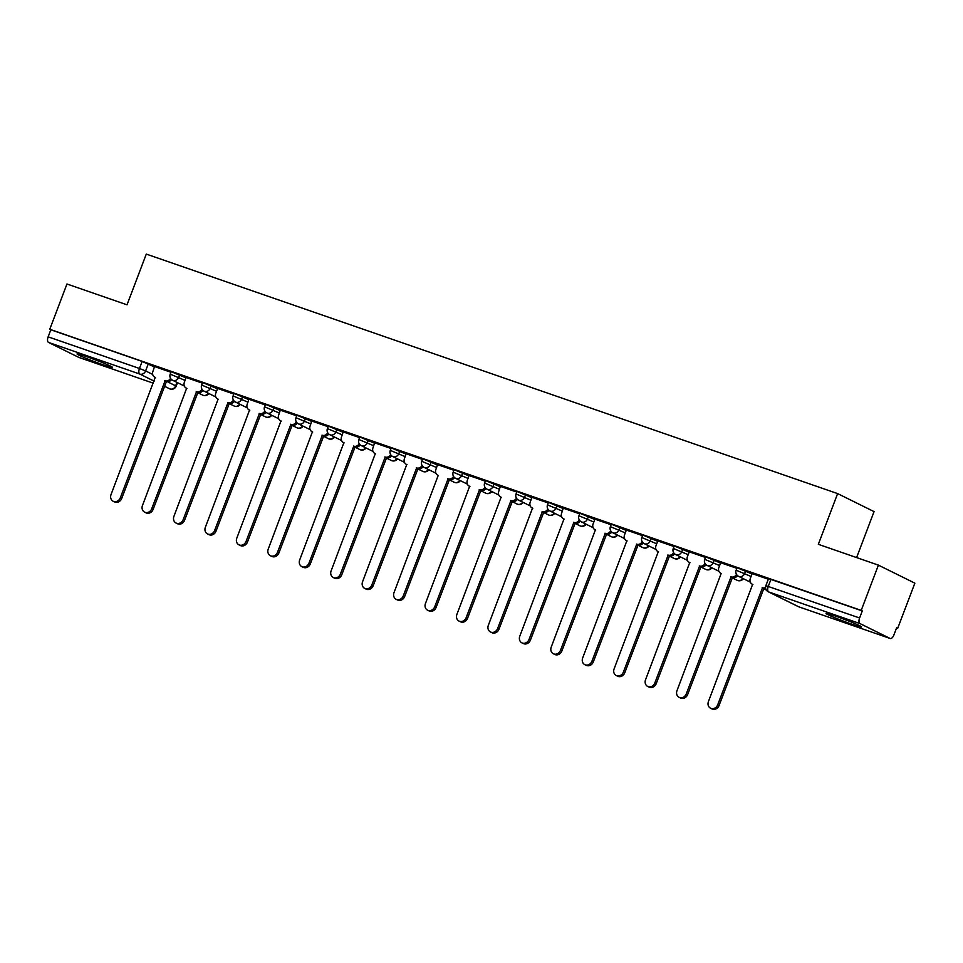 <?xml version="1.0" encoding="UTF-8"?>
<svg xmlns="http://www.w3.org/2000/svg" width="963" height="963" viewBox="0 0 963 963"><rect width="100%" height="100%" fill="white"/><g stroke="black" fill="none" stroke-linecap="round" stroke-linejoin="round"><path stroke-width="1.44" d="M186.04 377.893L171.149 371.646L170.198 374.138L185.089 380.385M217.482 388.775L202.591 382.528L201.64 385.031L216.531 391.279M248.923 399.669L234.033 393.422L233.082 395.925L247.973 402.173M280.365 410.563L265.475 404.316L264.524 406.819L279.414 413.067M311.807 421.457L296.917 415.209L295.966 417.713L310.856 423.961M343.249 432.351L328.359 426.103L327.408 428.607L342.298 434.855M374.691 443.245L359.801 436.997L358.85 439.501L373.74 445.749M406.133 454.139L391.243 447.891L390.292 450.395L405.182 456.643M437.575 465.033L422.685 458.785L421.734 461.289L436.624 467.536M469.017 475.927L454.127 469.679L453.176 472.183L468.066 478.43M500.459 486.821L485.569 480.573L484.618 483.077L499.508 489.324M531.901 497.715L517.011 491.467L516.06 493.971L530.95 500.218M563.343 508.608L548.453 502.361L547.502 504.865L562.392 511.112M594.785 519.502L579.895 513.255L578.944 515.759L593.834 522.006M626.227 530.396L611.336 524.149L610.386 526.653L625.276 532.9M657.669 541.29L642.778 535.043L641.827 537.547L656.73 543.794M689.123 552.184L674.22 545.937L673.269 548.441L688.172 554.688M720.565 563.078L705.662 556.831L704.711 559.334L719.614 565.57M752.007 573.972L737.104 567.725L736.153 570.216L751.056 576.464M852.074 624.277A19.007 1.011 -159.2 0 0 861.56 626.937A19.007 1.011 -159.2 0 0 835.499 616.091A19.007 1.011 -159.2 0 0 826.025 613.431A19.007 1.011 -159.2 0 0 852.074 624.277M103.101 364.796A19.007 1.011 -159.2 0 0 112.587 367.445A19.007 1.011 -159.2 0 0 86.538 356.599A19.007 1.011 -159.2 0 0 77.052 353.951A19.007 1.011 -159.2 0 0 103.101 364.796M896.541 628.032L897.66 628.418L896.589 627.888L893.917 634.942A4.875 2.359 109.1 0 1 890.197 638.493A4.875 2.359 109.1 0 1 890.065 638.445L859.995 623.579L768.691 591.944L798.76 606.81L890.065 638.445M856.601 557.577L874.055 511.618L837.617 493.598L818.345 544.324L878.412 565.137L861.223 610.398L49.763 329.274L66.965 284.001L127.02 304.814L146.292 254.088L837.617 493.598M878.412 565.137L914.85 583.157L897.66 628.418M78.882 357.405A4.875 2.359 -70.9 0 1 78.737 357.369A4.875 2.359 -70.9 0 1 78.605 357.309L48.547 342.443A4.875 2.359 -70.9 0 1 48.15 336.845L50.834 329.791L142.127 361.426L154.598 366.999M50.834 329.791L49.763 329.274M862.282 610.927L768.546 578.619L765.874 585.66L859.598 617.981L862.282 610.927L861.223 610.398M859.598 617.981A4.875 2.359 109.1 0 0 859.995 623.579M768.318 579.22L752.127 573.635M736.876 568.326L720.685 562.753M705.434 557.433L689.243 551.859M673.992 546.539L657.801 540.965M642.55 535.645L626.359 530.071M611.108 524.751L594.917 519.177M579.666 513.857L563.271 508.175L561.658 513.05A4.875 4.261 -63.7 0 0 563.536 518.804A4.875 4.261 -63.7 0 0 563.969 518.985L519.767 636.242A5.609 4.899 -63.7 0 0 521.922 642.863A5.609 4.899 -63.7 0 0 529.036 639.456L573.84 522.415A4.875 4.261 -63.7 0 0 579.293 519.936M548.224 502.963L531.829 497.293L530.216 502.156A4.875 4.261 -63.7 0 0 532.094 507.922A4.875 4.261 -63.7 0 0 532.527 508.103L488.325 625.348A5.609 4.899 -63.7 0 0 490.48 631.981A5.609 4.899 -63.7 0 0 497.594 628.562L542.398 511.522A4.875 4.261 -63.7 0 0 547.851 509.042M516.782 492.069L500.387 486.399L498.774 491.262A4.875 4.261 -63.7 0 0 500.652 497.028A4.875 4.261 -63.7 0 0 501.085 497.209L456.883 614.454A5.609 4.899 -63.7 0 0 459.038 621.087A5.609 4.899 -63.7 0 0 466.152 617.668L510.956 500.628A4.875 4.261 -63.7 0 0 516.409 498.148M485.34 481.175L468.945 475.505L467.332 480.368A4.875 4.261 -63.7 0 0 469.21 486.134A4.875 4.261 -63.7 0 0 469.643 486.315L425.441 603.56A5.609 4.899 -63.7 0 0 427.596 610.193A5.609 4.899 -63.7 0 0 434.71 606.774L479.514 489.734A4.875 4.261 -63.7 0 0 484.967 487.254M453.898 470.281L437.503 464.611L435.89 469.475A4.875 4.261 -63.7 0 0 437.768 475.241A4.875 4.261 -63.7 0 0 438.201 475.421L393.999 592.666A5.609 4.899 -63.7 0 0 396.154 599.299A5.609 4.899 -63.7 0 0 403.268 595.88L448.072 478.84A4.875 4.261 -63.7 0 0 453.513 476.372M422.456 459.399L406.061 453.717L404.448 458.581A4.875 4.261 -63.7 0 0 406.326 464.347A4.875 4.261 -63.7 0 0 406.759 464.527L362.557 581.772A5.609 4.899 -63.7 0 0 364.712 588.405A5.609 4.899 -63.7 0 0 371.826 584.986L416.63 467.946A4.875 4.261 -63.7 0 0 422.071 465.478M391.014 448.505L374.619 442.824L373.006 447.687A4.875 4.261 -63.7 0 0 374.884 453.453A4.875 4.261 -63.7 0 0 375.305 453.633L331.116 570.878A5.609 4.899 -63.7 0 0 333.27 577.511A5.609 4.899 -63.7 0 0 340.384 574.092L385.188 457.052A4.875 4.261 -63.7 0 0 390.629 454.584M359.572 437.611L343.177 431.93L341.564 436.793A4.875 4.261 -63.7 0 0 343.442 442.559A4.875 4.261 -63.7 0 0 343.863 442.739L299.674 559.985A5.609 4.899 -63.7 0 0 301.828 566.617A5.609 4.899 -63.7 0 0 308.942 563.199L353.746 446.158A4.875 4.261 -63.7 0 0 359.187 443.69M328.118 426.717L311.735 421.036L310.122 425.899A4.875 4.261 -63.7 0 0 312 431.665A4.875 4.261 -63.7 0 0 312.421 431.845L268.232 549.091A5.609 4.899 -63.7 0 0 270.386 555.723A5.609 4.899 -63.7 0 0 277.5 552.305L322.304 435.264A4.875 4.261 -63.7 0 0 327.745 432.796M296.676 415.823L280.293 410.142L278.68 415.005A4.875 4.261 -63.7 0 0 280.558 420.771A4.875 4.261 -63.7 0 0 280.979 420.951L236.79 538.197A5.609 4.899 -63.7 0 0 238.944 544.829A5.609 4.899 -63.7 0 0 246.059 541.411L290.862 424.37A4.875 4.261 -63.7 0 0 296.303 421.902M265.234 404.929L248.851 399.248L247.238 404.111A4.875 4.261 -63.7 0 0 249.116 409.877A4.875 4.261 -63.7 0 0 249.537 410.057L205.348 527.303A5.609 4.899 -63.7 0 0 207.502 533.935A5.609 4.899 -63.7 0 0 214.617 530.517L259.42 413.476A4.875 4.261 -63.7 0 0 264.861 411.008M233.792 394.036L217.602 388.45M202.35 383.142L185.967 377.46L184.354 382.323A4.875 4.261 -63.7 0 0 186.22 388.089A4.875 4.261 -63.7 0 0 186.653 388.27L142.464 505.515A5.609 4.899 -63.7 0 0 144.619 512.147A5.609 4.899 -63.7 0 0 151.733 508.729L196.536 391.688A4.875 4.261 -63.7 0 0 201.977 389.221M170.908 372.248L154.525 366.566L152.912 371.429A4.875 4.261 -63.7 0 0 154.778 377.195A4.875 4.261 -63.7 0 0 155.212 377.376L111.022 494.621A5.609 4.899 -63.7 0 0 113.177 501.254A5.609 4.899 -63.7 0 0 120.291 497.835L165.094 380.794A4.875 4.261 -63.7 0 0 170.535 378.327M752.139 573.611L750.321 578.402A4.875 4.261 -63.7 0 0 752.187 584.168A4.875 4.261 -63.7 0 0 752.621 584.348L708.419 701.594A5.609 4.899 -63.7 0 0 710.574 708.226A5.609 4.899 -63.7 0 0 717.7 704.808L762.491 587.767A4.875 4.261 -63.7 0 0 765.549 587.574M765.705 588.622A4.875 4.261 116.3 0 1 763.876 588.453L719.072 705.494A5.609 4.899 116.3 0 1 711.958 708.912L710.574 708.226M762.19 587.671L763.575 588.345M720.697 562.717L718.867 567.508A4.875 4.261 -63.7 0 0 720.745 573.274A4.875 4.261 -63.7 0 0 721.179 573.454L676.977 690.7A5.609 4.899 -63.7 0 0 679.132 697.332A5.609 4.899 -63.7 0 0 686.246 693.914L731.049 576.873A4.875 4.261 -63.7 0 0 736.502 574.405M737.538 575.645A4.875 4.261 116.3 0 1 732.434 577.559L687.63 694.6A5.609 4.899 116.3 0 1 680.516 698.019L679.132 697.332M730.748 576.777L732.133 577.451M689.255 551.823L687.426 556.614A4.875 4.261 -63.7 0 0 689.303 562.38A4.875 4.261 -63.7 0 0 689.737 562.561L645.535 679.806A5.609 4.899 -63.7 0 0 647.69 686.438A5.609 4.899 -63.7 0 0 654.804 683.02L699.607 565.991A4.875 4.261 -63.7 0 0 705.06 563.511M706.096 564.751A4.875 4.261 116.3 0 1 700.992 566.665L656.188 683.706A5.609 4.899 116.3 0 1 649.074 687.125L647.69 686.438M699.307 565.883L700.691 566.569M839.339 617.452A18.887 1.011 -159.2 0 0 848.933 621.099M90.366 357.971A18.887 1.011 -159.2 0 0 99.959 361.606M657.813 540.929L655.984 545.72A4.875 4.261 -63.7 0 0 657.861 551.486A4.875 4.261 -63.7 0 0 658.295 551.667L614.093 668.924A5.609 4.899 -63.7 0 0 616.248 675.545A5.609 4.899 -63.7 0 0 623.362 672.126L668.166 555.097A4.875 4.261 -63.7 0 0 673.619 552.618M674.654 553.857A4.875 4.261 116.3 0 1 669.55 555.771L624.746 672.812A5.609 4.899 116.3 0 1 617.632 676.231L616.248 675.545M667.865 554.989L669.249 555.675M626.371 530.035L624.542 534.826A4.875 4.261 -63.7 0 0 626.419 540.592A4.875 4.261 -63.7 0 0 626.853 540.773L582.651 658.03A5.609 4.899 -63.7 0 0 584.806 664.651A5.609 4.899 -63.7 0 0 591.92 661.232L636.724 544.203A4.875 4.261 -63.7 0 0 642.177 541.724M643.212 542.963A4.875 4.261 116.3 0 1 638.108 544.877L593.304 661.918A5.609 4.899 116.3 0 1 586.19 665.337L584.806 664.651M636.423 544.095L637.807 544.781M594.929 519.153L593.1 523.932A4.875 4.261 -63.7 0 0 594.978 529.698A4.875 4.261 -63.7 0 0 595.411 529.879L551.209 647.136A5.609 4.899 -63.7 0 0 553.364 653.757A5.609 4.899 -63.7 0 0 560.478 650.338L605.282 533.309A4.875 4.261 -63.7 0 0 610.735 530.83M611.758 532.07A4.875 4.261 116.3 0 1 606.666 533.984L561.862 651.024A5.609 4.899 116.3 0 1 554.748 654.443L553.364 653.757M604.981 533.201L606.365 533.887M580.316 521.176A4.875 4.261 116.3 0 1 575.224 523.09L530.42 640.13A5.609 4.899 116.3 0 1 523.306 643.549L521.922 642.863M573.539 522.307L574.923 522.993M548.874 510.294A4.875 4.261 116.3 0 1 543.782 512.208L498.978 629.236A5.609 4.899 116.3 0 1 491.864 632.655L490.48 631.981M542.097 511.413L543.481 512.099M517.432 499.4A4.875 4.261 116.3 0 1 512.34 501.314L467.536 618.342A5.609 4.899 116.3 0 1 460.422 621.761L459.038 621.087M510.655 500.519L512.039 501.205M485.99 488.506A4.875 4.261 116.3 0 1 480.898 490.42L436.095 607.448A5.609 4.899 116.3 0 1 428.98 610.867L427.596 610.193M479.213 489.625L480.597 490.311M454.548 477.612A4.875 4.261 116.3 0 1 449.456 479.526L404.653 596.554A5.609 4.899 116.3 0 1 397.526 599.973L396.154 599.299M447.771 478.731L449.155 479.418M423.106 466.718A4.875 4.261 116.3 0 1 418.014 468.632L373.211 585.673A5.609 4.899 116.3 0 1 366.084 589.079L364.712 588.405M416.329 467.837L417.713 468.524M391.664 455.824A4.875 4.261 116.3 0 1 386.572 457.738L341.769 574.779A5.609 4.899 116.3 0 1 334.643 578.185L333.27 577.511M384.887 456.944L386.271 457.63M360.222 444.93A4.875 4.261 116.3 0 1 355.13 446.844L310.327 563.885A5.609 4.899 116.3 0 1 303.201 567.303L301.828 566.617M353.445 446.05L354.829 446.736M328.78 434.036A4.875 4.261 116.3 0 1 323.688 435.95L278.885 552.991A5.609 4.899 116.3 0 1 271.759 556.409L270.386 555.723M322.003 435.156L323.375 435.842M297.338 423.142A4.875 4.261 116.3 0 1 292.246 425.056L247.443 542.097A5.609 4.899 116.3 0 1 240.317 545.515L238.944 544.829M290.561 424.262L291.933 424.948M265.896 412.248A4.875 4.261 116.3 0 1 260.804 414.162L216.001 531.203A5.609 4.899 116.3 0 1 208.875 534.621L207.502 533.935M259.119 413.38L260.492 414.054M217.614 388.426L215.796 393.217A4.875 4.261 -63.7 0 0 217.662 398.983A4.875 4.261 -63.7 0 0 218.095 399.164L173.906 516.409A5.609 4.899 -63.7 0 0 176.06 523.041A5.609 4.899 -63.7 0 0 183.175 519.623L227.978 402.582A4.875 4.261 -63.7 0 0 233.419 400.114M234.454 401.354A4.875 4.261 116.3 0 1 229.363 403.268L184.559 520.309A5.609 4.899 116.3 0 1 177.433 523.728L176.06 523.041M227.677 402.486L229.05 403.16M203.012 390.46A4.875 4.261 116.3 0 1 197.909 392.374L153.117 509.415A5.609 4.899 116.3 0 1 145.991 512.834L144.619 512.147M196.235 391.592L197.608 392.266M171.57 379.566A4.875 4.261 116.3 0 1 166.467 381.48L121.675 498.521A5.609 4.899 116.3 0 1 114.549 501.94L113.177 501.254M164.793 380.698L166.166 381.372M179.732 374.763L178.781 377.267A4.875 4.261 116.3 0 1 173.015 380.421A4.875 4.261 -63.7 0 1 172.594 380.241L184.354 386.055M211.174 385.657L210.223 388.161A4.875 4.261 116.3 0 1 204.457 391.315A4.875 4.261 -63.7 0 1 204.036 391.134L215.796 396.949M242.616 396.551L241.665 399.055A4.875 4.261 116.3 0 1 235.911 402.209A4.875 4.261 -63.7 0 1 235.478 402.028L247.238 407.843M274.058 407.445L273.107 409.949A4.875 4.261 116.3 0 1 267.353 413.103A4.875 4.261 -63.7 0 1 266.92 412.922L278.68 418.736M305.5 418.339L304.549 420.843A4.875 4.261 116.3 0 1 298.795 423.997A4.875 4.261 -63.7 0 1 298.361 423.816L310.122 429.63M336.942 429.233L335.991 431.737A4.875 4.261 116.3 0 1 330.237 434.891A4.875 4.261 -63.7 0 1 329.803 434.71L341.564 440.524M368.384 440.127L367.433 442.631A4.875 4.261 116.3 0 1 361.679 445.785A4.875 4.261 -63.7 0 1 361.245 445.604L373.006 451.418M399.826 451.021L398.875 453.525A4.875 4.261 116.3 0 1 393.121 456.679A4.875 4.261 -63.7 0 1 392.687 456.498L404.448 462.312M431.268 461.915L430.317 464.419A4.875 4.261 116.3 0 1 424.563 467.573A4.875 4.261 -63.7 0 1 424.129 467.392L435.89 473.206M462.709 472.809L461.759 475.313A4.875 4.261 116.3 0 1 456.005 478.467A4.875 4.261 -63.7 0 1 455.571 478.286L467.344 484.1M494.151 483.703L493.2 486.207A4.875 4.261 116.3 0 1 487.447 489.36A4.875 4.261 -63.7 0 1 487.013 489.18L498.786 494.994M525.593 494.597L524.642 497.101A4.875 4.261 116.3 0 1 518.888 500.254A4.875 4.261 -63.7 0 1 518.455 500.062L530.228 505.888M557.035 505.491L556.084 507.995A4.875 4.261 116.3 0 1 550.33 511.136A4.875 4.261 -63.7 0 1 549.897 510.956L561.67 516.782M588.477 516.385L587.526 518.876A4.875 4.261 116.3 0 1 581.772 522.03A4.875 4.261 -63.7 0 1 581.339 521.85L593.112 527.676M619.919 527.279L618.968 529.77A4.875 4.261 116.3 0 1 613.214 532.924A4.875 4.261 -63.7 0 1 612.781 532.744L624.554 538.57M651.361 538.173L650.41 540.664A4.875 4.261 116.3 0 1 644.656 543.818A4.875 4.261 -63.7 0 1 644.223 543.638L655.996 549.464M682.803 549.054L681.852 551.558A4.875 4.261 116.3 0 1 676.098 554.712A4.875 4.261 -63.7 0 1 675.665 554.532L687.438 560.358M714.245 559.948L713.294 562.452A4.875 4.261 116.3 0 1 707.54 565.606A4.875 4.261 -63.7 0 1 707.107 565.425L718.88 571.252M745.687 570.842L744.736 573.346A4.875 4.261 116.3 0 1 738.982 576.5A4.875 4.261 -63.7 0 1 738.549 576.319L750.321 582.146M148.29 363.87L145.606 370.924L152.672 374.414M167.345 381.673L176.193 386.127L177.505 382.672M176.963 382.407L175.675 385.79A4.875 4.261 -63.7 0 1 169.909 388.944L164.348 386.187M154.128 381.143L139.852 374.077L48.547 342.443M78.605 357.309L153.346 383.202L78.737 357.369M176.193 386.127A4.875 4.875 0 0 1 170.042 389.004L169.909 388.944A4.875 2.359 109.1 0 0 170.042 389.004A4.875 2.359 109.1 0 0 170.307 389.052M743.34 578.691A4.875 4.875 0 0 1 737.164 580.292A4.875 4.261 -63.7 0 0 737.598 580.472A4.875 4.261 -63.7 0 0 742.798 578.426M711.898 567.797A4.875 4.875 0 0 1 705.723 569.398A4.875 4.261 -63.7 0 0 706.156 569.578A4.875 4.261 -63.7 0 0 711.356 567.532M680.456 556.903A4.875 4.875 0 0 1 674.281 558.504A4.875 4.261 -63.7 0 0 674.714 558.684A4.875 4.261 -63.7 0 0 679.914 556.638M649.014 546.009A4.875 4.875 0 0 1 642.839 547.61A4.875 4.261 -63.7 0 0 643.272 547.791A4.875 4.261 -63.7 0 0 648.472 545.744M617.572 535.115A4.875 4.875 0 0 1 611.397 536.716A4.875 4.261 -63.7 0 0 611.83 536.897A4.875 4.261 -63.7 0 0 617.03 534.85M586.13 524.221A4.875 4.875 0 0 1 579.955 525.822A4.875 4.261 -63.7 0 0 580.388 526.003A4.875 4.261 -63.7 0 0 585.588 523.956M554.688 513.327A4.875 4.875 0 0 1 548.513 514.928A4.875 4.261 -63.7 0 0 548.946 515.109A4.875 4.261 -63.7 0 0 554.146 513.062M523.246 502.433A4.875 4.875 0 0 1 517.071 504.034A4.875 4.261 -63.7 0 0 517.504 504.215A4.875 4.261 -63.7 0 0 522.704 502.168M491.804 491.539A4.875 4.875 0 0 1 485.629 493.14A4.875 4.261 -63.7 0 0 486.062 493.321A4.875 4.261 -63.7 0 0 491.262 491.274M460.362 480.645A4.875 4.875 0 0 1 454.187 482.246A4.875 4.261 -63.7 0 0 454.62 482.427A4.875 4.261 -63.7 0 0 459.82 480.381M428.92 469.751A4.875 4.875 0 0 1 422.745 471.364A4.875 4.261 -63.7 0 0 423.178 471.545A4.875 4.261 -63.7 0 0 428.379 469.487M397.478 458.87A4.875 4.875 0 0 1 391.303 460.47A4.875 4.261 -63.7 0 0 391.736 460.651A4.875 4.261 -63.7 0 0 396.937 458.593M366.036 447.976A4.875 4.875 0 0 1 359.861 449.577A4.875 4.261 -63.7 0 0 360.294 449.757A4.875 4.261 -63.7 0 0 365.495 447.699M334.594 437.082A4.875 4.875 0 0 1 328.419 438.683A4.875 4.261 -63.7 0 0 328.852 438.863A4.875 4.261 -63.7 0 0 334.041 436.805M303.152 426.188A4.875 4.875 0 0 1 296.977 427.789A4.875 4.261 -63.7 0 0 297.411 427.969A4.875 4.261 -63.7 0 0 302.599 425.911M271.71 415.294A4.875 4.875 0 0 1 265.535 416.895A4.875 4.261 -63.7 0 0 265.969 417.075A4.875 4.261 -63.7 0 0 271.157 415.017M240.269 404.4A4.875 4.875 0 0 1 234.093 406.001A4.875 4.261 -63.7 0 0 234.527 406.181A4.875 4.261 -63.7 0 0 239.715 404.123M208.827 393.506A4.875 4.875 0 0 1 202.651 395.107A4.875 4.261 -63.7 0 0 203.085 395.287A4.875 4.261 -63.7 0 0 208.273 393.229M770.978 579.293L768.293 586.347A4.875 2.359 -70.9 0 0 768.691 591.944A4.875 4.261 116.3 0 1 768.269 591.764L798.327 606.63A4.875 4.875 0 0 0 798.893 606.859A4.875 2.359 109.1 0 0 799.025 606.907M142.127 361.426L139.454 368.48L145.606 370.924A4.875 4.261 -63.7 0 1 139.852 374.077A4.875 2.359 -70.9 0 1 139.454 368.48L48.15 336.845M890.197 638.493L798.893 606.859A4.875 2.359 109.1 0 1 798.76 606.81A4.875 4.261 116.3 0 1 798.327 606.63M762.491 587.767L763.876 588.453M717.7 704.808L719.072 705.494M731.049 576.873L732.434 577.559M686.246 693.914L687.63 694.6M699.607 565.991L700.992 566.665M654.804 683.02L656.188 683.706M668.166 555.097L669.55 555.771M623.362 672.126L624.746 672.812M636.724 544.203L638.108 544.877M591.92 661.232L593.304 661.918M605.282 533.309L606.666 533.984M560.478 650.338L561.862 651.024M573.84 522.415L575.224 523.09M529.036 639.456L530.42 640.13M542.398 511.522L543.782 512.208M497.594 628.562L498.978 629.236M510.956 500.628L512.34 501.314M466.152 617.668L467.536 618.342M479.514 489.734L480.898 490.42M434.71 606.774L436.095 607.448M448.072 478.84L449.456 479.526M403.268 595.88L404.653 596.554M416.63 467.946L418.014 468.632M371.826 584.986L373.211 585.673M385.188 457.052L386.572 457.738M340.384 574.092L341.769 574.779M353.746 446.158L355.13 446.844M308.942 563.199L310.327 563.885M322.304 435.264L323.688 435.95M277.5 552.305L278.885 552.991M290.862 424.37L292.246 425.056M246.059 541.411L247.443 542.097M259.42 413.476L260.804 414.162M214.617 530.517L216.001 531.203M227.978 402.582L229.363 403.268M183.175 519.623L184.559 520.309M196.536 391.688L197.909 392.374M151.733 508.729L153.117 509.415M165.094 380.794L166.467 381.48M120.291 497.835L121.675 498.521M766.343 590.066L763.466 588.634M736.153 570.216A4.875 4.875 0 0 0 738.549 576.319M737.164 580.292L732.024 577.752M704.711 559.334A4.875 4.875 0 0 0 707.107 565.425M705.723 569.398L700.583 566.858M673.269 548.441A4.875 4.875 0 0 0 675.665 554.532M674.281 558.504L669.141 555.964M641.827 537.547A4.875 4.875 0 0 0 644.223 543.638M642.839 547.61L637.699 545.07M610.386 526.653A4.875 4.875 0 0 0 612.781 532.744M611.397 536.716L606.257 534.176M578.944 515.759A4.875 4.875 0 0 0 581.339 521.85M579.955 525.822L574.815 523.282M547.502 504.865A4.875 4.875 0 0 0 549.897 510.956M548.513 514.928L543.373 512.388M516.06 493.971A4.875 4.875 0 0 0 518.455 500.062M517.071 504.034L511.931 501.494M484.618 483.077A4.875 4.875 0 0 0 487.013 489.18M485.629 493.14L480.489 490.6M453.176 472.183A4.875 4.875 0 0 0 455.571 478.286M454.187 482.246L449.035 479.706M421.734 461.289A4.875 4.875 0 0 0 424.129 467.392M422.745 471.364L417.593 468.812M390.292 450.395A4.875 4.875 0 0 0 392.687 456.498M391.303 460.47L386.151 457.919M358.85 439.501A4.875 4.875 0 0 0 361.245 445.604M359.861 449.577L354.709 447.025M327.408 428.607A4.875 4.875 0 0 0 329.803 434.71M328.419 438.683L323.267 436.131M295.966 417.713A4.875 4.875 0 0 0 298.361 423.816M296.977 427.789L291.825 425.237M264.524 406.819A4.875 4.875 0 0 0 266.92 412.922M265.535 416.895L260.383 414.343M233.082 395.925A4.875 4.875 0 0 0 235.478 402.028M234.093 406.001L228.941 403.449M201.64 385.031A4.875 4.875 0 0 0 204.036 391.134M202.651 395.107L197.499 392.555M170.198 374.138A4.875 4.875 0 0 0 172.594 380.241M765.874 585.66A4.875 4.875 0 0 0 768.269 591.764M752.187 584.168L752.897 584.517M720.745 573.274L721.456 573.623M689.303 562.38L690.014 562.729M657.861 551.486L658.572 551.835M626.419 540.592L627.13 540.953M594.978 529.698L595.688 530.059M563.536 518.804L564.246 519.165M532.094 507.922L532.804 508.271M500.652 497.028L501.362 497.377M469.21 486.134L469.92 486.484M437.768 475.241L438.478 475.59M406.326 464.347L407.036 464.696M374.884 453.453L375.594 453.802M343.442 442.559L344.152 442.908M312 431.665L312.698 432.014M280.558 420.771L281.256 421.12M249.116 409.877L249.814 410.226M217.662 398.983L218.372 399.332M186.22 388.089L186.93 388.438M154.778 377.195L155.488 377.544"/></g></svg>
